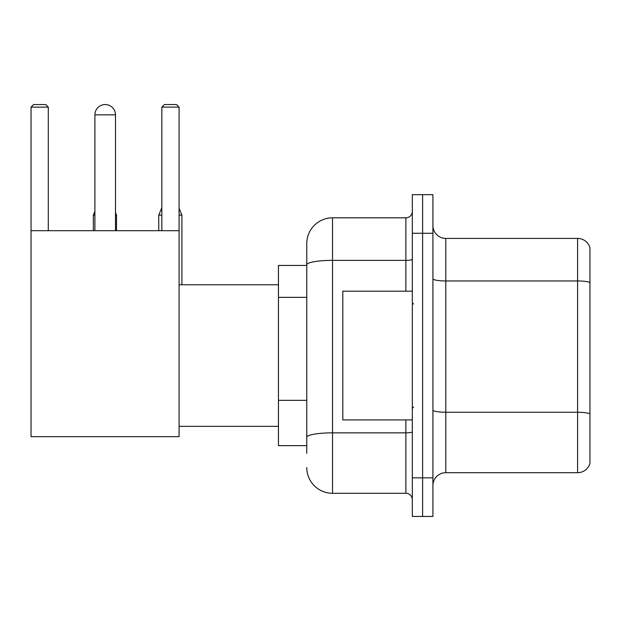 <?xml version="1.0" encoding="UTF-8"?>
<svg xmlns="http://www.w3.org/2000/svg" width="621" height="621" viewBox="0 0 621 621"><rect width="100%" height="100%" fill="white"/><g stroke="black" fill="none" stroke-linecap="round" stroke-linejoin="round"><path stroke-width="0.93" d="M306.766 453.377L306.766 264.841L306.766 265.446L278.449 265.446L278.449 445.653L306.766 445.653M412.321 477.836L412.321 516.455L422.614 516.455L422.614 477.836L422.614 516.455L432.915 516.455L432.915 477.836L422.614 477.836L422.614 233.271L422.614 477.836L412.321 477.836L412.321 233.271L422.614 233.271L422.614 194.652L422.614 233.271L432.915 233.271L432.915 477.836M432.915 233.271L432.915 194.652L412.321 194.652L412.321 233.271M405.878 291.195L405.878 260.37L332.514 260.37A25.74 4.471 180 0 0 306.766 264.841L306.766 243.564A25.74 25.74 0 0 1 332.514 217.824L332.514 493.284L405.878 493.284L405.878 419.912M332.514 217.824L405.878 217.824A6.435 6.435 0 0 0 412.321 211.388M306.766 441.795L306.766 437.324A25.74 4.471 180 0 1 332.514 432.853L405.878 432.853A6.435 1.118 0 0 0 412.321 431.735M306.766 243.564L306.766 257.723M412.321 499.719A6.435 6.435 0 0 0 405.878 493.284M332.514 493.284A25.74 25.74 0 0 1 306.766 467.535M432.915 485.56A12.87 12.87 0 0 1 445.785 472.69L577.592 472.69L577.592 238.417L445.785 238.417A12.87 12.87 0 0 1 432.915 225.547A12.87 12.87 0 0 0 445.785 238.417L445.785 472.69M589.95 247.686A12.87 12.87 0 0 0 577.592 238.417A12.87 12.87 0 0 1 589.95 247.686L589.95 463.421A12.87 12.87 0 0 1 577.592 472.69M589.95 282.749L589.95 413.865A12.87 2.236 180 0 0 577.592 412.259L445.785 412.259A12.87 2.236 -0 0 1 432.915 410.023M94.897 114.846A10.301 10.301 0 0 1 105.19 104.545A10.301 10.301 0 0 1 115.49 114.846L94.897 114.846L94.897 230.694M115.49 230.694L115.49 114.846M31.05 230.694L179.081 230.694L179.081 436.648L31.05 436.648L31.05 107.123L33.627 104.545L45.721 104.545L48.298 107.123L31.05 107.123M48.298 230.694L48.298 107.123M179.081 107.123L161.833 107.123L164.402 104.545L176.504 104.545L179.081 107.123L179.081 230.694M161.833 107.123L161.833 230.694M102.628 104.871A8.368 8.368 0 0 1 104.933 104.545A8.368 8.368 0 0 1 105.058 104.553M116.523 230.694L116.523 215.122L115.49 215.122M93.352 230.694L93.352 215.122L94.897 215.122M179.081 215.122L181.906 215.122L181.906 284.76M158.743 230.694L158.743 215.122L161.833 215.122M412.321 291.195L342.808 291.195L342.808 419.912L412.321 419.912M306.766 297.358L278.449 297.358M306.766 400.335L278.449 400.335M412.321 259.252A6.435 1.118 0 0 1 405.878 260.37L405.878 217.824M589.95 282.571A12.87 2.236 180 0 0 577.592 280.964L445.785 280.964A12.87 2.236 0 0 1 432.915 278.728M179.081 426.348L278.449 426.348M179.081 284.76L278.449 284.76M115.49 212.646L116.523 215.122M94.897 211.412L93.352 215.122M179.081 208.322L181.906 215.122M161.833 207.701L158.743 215.122M413.602 304.065L412.321 302.776M413.602 407.042L412.321 408.323"/></g></svg>

